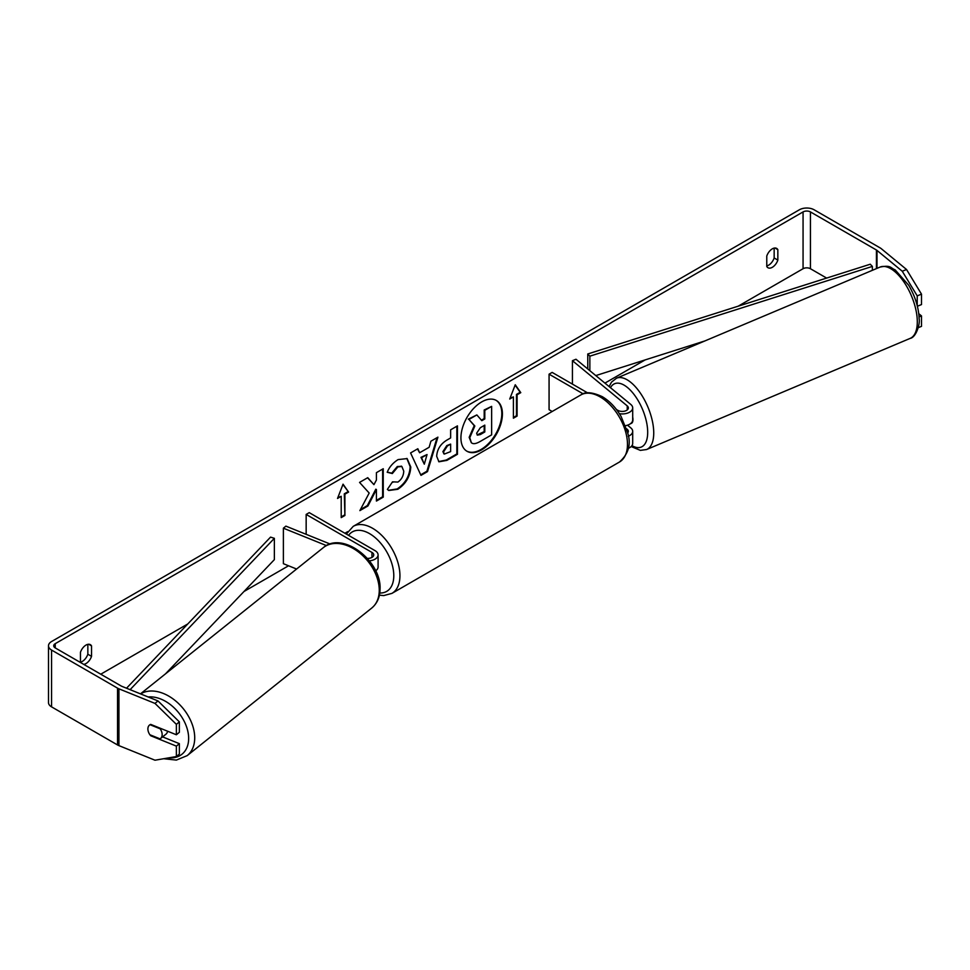 <?xml version="1.0" encoding="UTF-8"?>
<svg xmlns="http://www.w3.org/2000/svg" width="970" height="970" viewBox="0 0 970 970"><rect width="100%" height="100%" fill="white"/><g stroke="black" fill="none" stroke-linecap="round" stroke-linejoin="round"><path stroke-width="1.45" d="M369.4 560.842A10.44 6.026 0 0 0 378.094 554.901A10.44 6.026 0 0 0 375.038 550.645L309.236 512.645L306.156 514.427L306.156 534.324M367.363 558.417A6.087 3.516 0 0 0 373.741 554.901A6.087 3.516 0 0 0 371.959 552.415L306.156 514.427M326.429 545.589L283.385 528.189L285.883 526.128L330.139 544.024M375.645 570.845A10.44 6.026 0 0 0 378.094 566.977L378.094 554.901M283.385 528.189L283.385 563.691L296.577 569.026M167.567 731.21A8.694 5.905 51.4 0 1 165.943 734.193L160.462 738.582A8.694 5.905 51.4 0 1 160.05 738.861L149.877 734.751A8.694 5.905 51.4 0 1 147.901 728.906A8.694 5.905 51.4 0 1 149.538 725.039M150.023 724.711L160.183 728.822A8.694 5.905 51.4 0 1 162.148 734.666A8.694 5.905 51.4 0 1 160.462 738.582M481.678 449.825A29.33 16.939 120 0 0 500.835 423.975A29.33 16.939 120 0 0 496.337 400.464A29.33 16.939 120 0 0 481.678 401.919A29.33 16.939 120 0 0 462.508 427.77A29.33 16.939 120 0 0 467.007 451.28A29.33 16.939 120 0 0 481.678 449.825M466.703 451.086A29.33 16.939 120 0 0 481.059 449.462A29.33 16.939 120 0 0 500.144 423.902A29.33 16.939 120 0 0 496.034 400.295M80.461 662.158A8.694 5.02 120 0 0 82.304 661.419A8.694 5.02 120 0 0 87.846 654.216L87.846 644.347M83.711 664.353A8.694 5.02 120 0 0 85.99 663.553A8.694 5.02 120 0 0 91.532 656.351L91.532 645.899A8.694 5.02 120 0 0 90.343 644.65A8.694 5.02 120 0 0 80.461 652.289L80.461 662.486M774.157 248.102L774.157 257.971A8.694 5.02 -60 0 1 768.616 265.174A8.694 5.02 -60 0 1 766.773 265.913M772.314 267.308A8.694 5.02 -60 0 1 767.961 267.732A8.694 5.02 -60 0 1 766.773 266.495L766.773 256.044A8.694 5.02 -60 0 1 776.655 248.417A8.694 5.02 -60 0 1 777.843 249.654L777.843 260.106A8.694 5.02 -60 0 1 772.314 267.308M369.182 493.039L359.87 510.62L367.957 505.952L376.421 489.547L376.421 501.066L383.247 497.137L383.247 468.728L376.421 472.657L376.421 480.004L373.935 484.648L367.751 477.676L359.555 482.405L369.182 493.039M419.622 452.76L429.152 447.267L430.886 441.217L437.919 437.155L427.515 471.602L420.98 475.373L410.577 452.941L417.84 448.746L419.622 452.76L417.476 448.964M826.634 278.075L810.435 268.726A5.214 3.007 0 0 0 803.063 268.726L738.194 306.18M645.098 359.931L604.928 383.114M347.684 531.633L344.908 533.245M288.539 565.777L243.955 591.518M187.768 623.965L100.759 674.198M902.258 271.236L906.538 269.502L921.5 294.152L917.22 295.874L902.258 271.236L877.001 250.418A5.214 3.007 0 0 0 876.419 250.005L810.435 211.921A5.214 3.007 0 0 0 803.063 211.921L55.242 643.668A5.214 3.007 0 0 0 53.714 645.79A5.214 3.007 0 0 0 55.242 647.924L121.226 686.02A5.214 3.007 0 0 0 121.929 686.36L157.989 700.934L179.365 721.874L179.365 732.302L176.37 734.763L150.726 724.396A8.694 5.82 50.5 0 0 149.465 725.099A8.694 5.82 50.5 0 0 148.325 731.586M337.524 498.447L343.053 484.175L348.594 492.057L344.896 494.191L344.896 515.494L341.21 517.616L341.21 496.313L337.524 498.447M517.095 394.766L520.781 392.644L515.252 384.763L509.711 399.034L513.409 396.9L513.409 418.203L517.095 416.069L517.095 394.766L516.476 394.414L516.476 415.718L517.095 416.069M436.682 456.3L436.682 456.215C437.155 449.195 440.671 443.751 447.255 439.883L450.638 437.931L450.638 429.819L457.452 425.878L457.452 454.287L446.903 460.374L438.937 461.793L436.682 456.3M392.51 481.835L397.894 482.066C401.568 479.507 403.52 475.87 403.762 471.165L401.859 466.473L397.894 466.885L392.341 473.542L387.212 472.281C389.273 467.103 392.911 462.872 398.1 459.586L407.133 458.592L410.783 467.031C410.189 476.44 405.872 483.848 397.821 489.28L388.788 490.493L387.382 489.389L392.51 481.835L393.02 482.236M906.538 269.502L881.281 248.684A10.44 6.026 0 0 0 880.105 247.883L814.133 209.787A10.44 6.026 0 0 0 799.365 209.787L51.556 641.534A10.44 6.026 0 0 0 48.5 645.79A10.44 6.026 0 0 0 51.556 650.058L117.54 688.142A10.44 6.026 0 0 0 118.934 688.821L154.994 703.408L157.989 700.934M162.584 736.873L179.365 743.663L176.37 746.124L150.726 735.757A8.694 5.82 50.5 0 1 149.95 734.775M179.365 721.874L176.37 724.347L176.37 734.763M176.37 724.347L154.994 703.408M48.5 645.79L48.5 702.607A10.44 6.026 0 0 0 51.556 706.863L117.54 744.96A10.44 6.026 0 0 0 118.934 745.627L154.994 760.213L176.37 756.552L179.365 754.09L179.365 743.663M176.37 746.124L176.37 756.552M919.063 316.911L921.5 315.929L921.5 326.356L918.25 327.666M917.22 295.874L917.22 305.623M917.377 306.241L921.5 304.568L921.5 294.152M921.5 315.929L918.772 313.686M777.843 249.654L774.994 248.005M777.843 260.106L774.157 257.971M91.532 645.899L88.67 644.25M91.532 656.351L87.846 654.216M471.396 442.793L469.771 437.676L474.839 426L468.959 419.476L476.852 414.917L481.823 420.677L484.806 418.943L484.806 410.322L491.644 406.382L491.644 434.851L479.992 441.58C476.258 443.678 473.578 444.187 471.953 443.12L471.832 443.047M471.347 442.769L469.165 437.312L474.233 425.648L468.959 419.476M481.411 420.204L484.2 418.591L484.2 409.97L491.644 406.382M484.2 409.97L484.806 410.322M484.2 418.591L484.806 418.943M468.352 419.125L476.852 414.917M474.233 425.648L474.839 426M342.931 484.515L348.594 492.057M347.975 491.705L344.289 493.827L344.896 494.191M344.289 493.827L344.896 515.494M341.21 516.913L344.289 515.131M337.875 497.537L341.21 496.313M516.476 415.718L513.409 417.5M510.074 398.112L513.409 396.9M516.476 394.414L520.175 392.28L515.118 385.102M520.175 392.28L520.781 392.644M427.055 454.554L421.574 457.719L424.302 464.181L427.055 454.554L420.968 457.367L421.574 457.719M420.968 457.367L424.302 464.181M437.046 437.664L426.897 471.238L427.515 471.602M426.897 471.238L420.725 474.803M443.496 451.996L444.321 454.069L450.638 451.608L450.638 444.102L447.4 445.97L443.496 451.996L442.89 451.644L444.042 453.851M442.89 451.644L446.782 445.618L450.638 444.102M456.834 426.242L456.834 453.936L457.452 454.287M456.834 453.936L446.297 460.022L438.646 461.599M373.935 484.648L367.545 477.786M376.421 500.362L382.629 496.773L382.629 469.08M382.629 496.773L383.247 497.137M360.416 509.602L367.339 505.6L375.814 489.183L376.421 489.547M367.339 505.6L367.957 505.952M406.83 458.422L410.177 466.667C409.57 476.076 405.254 483.496 397.203 488.928L388.485 490.299M401.544 466.315L397.276 466.534L391.722 473.178L392.341 473.542M391.722 473.178L387.297 472.099M476.646 433.214L477.385 435.142L480.344 434.548L484.806 431.965L484.806 425.127L480.308 427.734L476.646 433.214M477.107 434.924L484.2 431.601L484.2 425.478M484.2 431.601L484.806 431.965M628.269 436.27A10.44 6.026 0 0 0 632.695 431.347A10.44 6.026 0 0 0 630.803 427.891L627.529 425.175M632.695 431.347L632.695 443.411A10.44 6.026 180 0 1 628.257 448.346M627.638 432.984A6.087 3.516 0 0 0 628.342 431.347A6.087 3.516 0 0 0 627.238 429.322L626.487 428.704M619.406 413.705A10.44 6.026 180 0 0 632.695 407.909A10.44 6.026 180 0 0 630.803 404.454L575.986 359.252L572.433 360.695L627.238 405.896A6.087 3.516 180 0 1 628.342 407.909A6.087 3.516 180 0 1 624.583 411.159A6.087 3.516 180 0 1 617.951 410.395L616.471 409.534M552.185 411.486L549.068 409.679L549.068 374.178L552.148 372.407L587.59 392.862M583.164 393.856L549.068 374.178M632.695 407.909L632.695 419.974A10.44 6.026 180 0 1 625.468 425.709M572.433 360.695L572.433 384.108M632.695 417.161A8.694 3.989 67.1 0 1 632.961 419.489A8.694 3.989 67.1 0 1 631.349 423.381L630.257 423.841M872.369 270.315L872.369 266.41L870.272 264.216L587.759 353.977L587.759 368.952M872.369 266.41L589.857 356.172L589.857 370.685M589.857 356.172L587.759 353.977M704.972 340.906L595.798 375.584M126.524 688.215L270.557 537.113L274.364 538.326L274.364 559.629L165.409 673.932M130.101 689.658L274.364 538.326M371.959 552.415L371.959 557.386M140.48 693.853L323.386 547.601A38.703 26.275 51.4 0 1 358.67 552.148A38.703 26.275 51.4 0 1 379.258 590.645A38.703 26.275 51.4 0 1 371.728 608.057L187.186 755.63A38.703 26.275 -128.6 0 0 194.715 738.218A38.703 26.275 -128.6 0 0 175.352 700.692A38.703 26.275 -128.6 0 0 140.626 693.914M148.192 696.969A34.35 23.316 51.4 0 1 188.653 738.776A34.35 23.316 51.4 0 1 168.804 757.849M803.063 211.921L803.063 268.726M55.242 643.668L55.242 647.924M118.934 688.821L118.934 745.627M810.435 211.921L810.435 268.726M876.419 250.005L876.419 268.605M877.001 250.418L877.001 268.363M51.556 650.058L51.556 706.863M117.54 688.142L117.54 744.96M469.165 437.312L469.771 437.676M469.165 437.397L469.771 437.749M446.782 445.618L447.4 445.97M442.89 451.559L443.496 451.911M446.297 460.022L446.903 460.374M410.177 466.594L410.783 466.946M410.177 466.667L410.783 467.031M397.203 488.928L397.821 489.28M397.276 466.534L397.894 466.885M479.726 434.184L480.344 434.548M627.238 429.322L627.238 431.335M627.238 405.896L627.238 409.922M619.466 462.023A38.703 22.346 -120 0 0 625.395 431.007A38.703 22.346 -120 0 0 600.115 396.9A38.703 22.346 -120 0 0 580.763 394.984C585.128 391.504 592.306 392.074 602.297 396.682C609.73 401.119 616.011 407.739 621.127 416.53L627.481 432.293C631.409 443.775 628.742 453.681 619.466 462.023L391.928 593.385L383.744 595.58L379.391 595.18M580.763 394.984L353.225 526.358A38.703 22.346 60 0 1 372.577 528.274A38.703 22.346 60 0 1 397.858 562.37A38.703 22.346 60 0 1 391.928 593.385M379.779 592.997A34.35 19.836 -120 0 0 393.214 569.257A34.35 19.836 -120 0 0 369.497 533.597A34.35 19.836 -120 0 0 348.557 535.355M917.293 321.046A38.703 17.727 -112.9 0 0 903.761 281.724A38.703 17.727 -112.9 0 0 880.057 267.077C891.224 264.846 890.157 267.914 895.164 269.866L908.732 285.289C915.243 296.481 918.711 307.684 919.148 318.912C920.203 324.198 915.959 337.548 910.127 338.397A38.703 17.727 -112.9 0 0 917.293 321.046M609.111 386.569L611.512 382.132L616.496 378.203A38.703 17.727 67.1 0 1 640.2 392.862A38.703 17.727 67.1 0 1 653.731 432.171A38.703 17.727 67.1 0 1 646.578 449.534L910.127 338.397M631.943 445.654A34.35 15.738 -112.9 0 0 647.681 431.614A34.35 15.738 -112.9 0 0 632.416 392.45A34.35 15.738 -112.9 0 0 610.482 387.697M187.186 755.63L176.358 760.08L163.688 758.722M371.728 608.057C377.148 603.486 379.913 597.217 380.046 589.251C381.671 561.23 342.834 530.638 323.386 547.601M444.321 454.069L443.714 453.717M401.859 466.473L401.24 466.109M353.225 526.358L346.326 534.058M616.496 378.203L880.057 267.077M631.179 446.539L640.345 450.371L646.578 449.534"/></g></svg>
